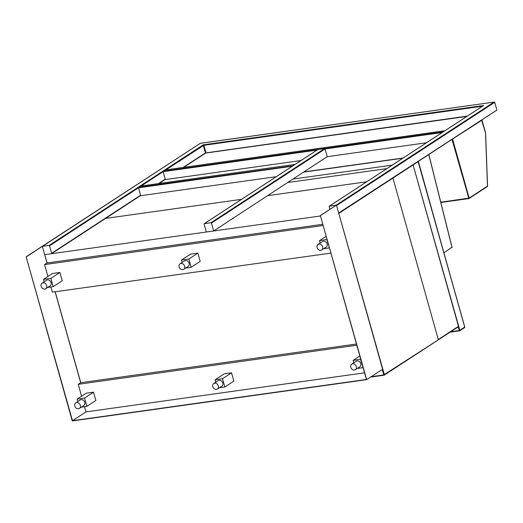<?xml version="1.0" encoding="UTF-8"?>
<svg xmlns="http://www.w3.org/2000/svg" width="523" height="523" viewBox="0 0 523 523"><rect width="100%" height="100%" fill="white"/><g stroke="black" fill="none" stroke-linecap="round" stroke-linejoin="round"><path stroke-width="0.78" d="M437.843 340.133L383.797 374.913L384.124 375.187A0.438 0.36 -123.1 0 0 384.379 374.723L338.78 213.384M47.109 262.971L44.684 254.681A0.438 0.36 56.9 0 0 44.775 254.668L320.475 215.992M339.002 213.286L392.923 178.095L438.307 339.532M104.946 218.496L241.58 199.328L104.946 218.496M267.815 195.648L366.695 181.775L267.815 195.648M438.294 339.492L392.923 178.095M458.22 326.836A0.438 0.36 -123.1 0 0 458.344 326.79L438.392 339.813A0.438 0.36 -123.1 0 1 438.267 339.858L438.215 339.878A0.438 0.438 0 0 0 438.392 339.813A0.438 0.36 -123.1 0 0 438.516 339.388L458.475 326.365L413.098 164.928L393.139 177.951M287.983 182.481L386.863 168.609L287.983 182.481M464.705 327.097L459.272 330.569L459.599 330.843A0.438 0.36 -123.1 0 0 459.854 330.379L413.098 164.928M458.344 326.79A0.438 0.36 -123.1 0 0 458.475 326.365M211.462 223.092L213.678 230.976L206.683 231.957A0.438 0.36 56.9 0 1 206.199 231.591L204.101 224.125A0.438 0.36 56.9 0 1 204.349 223.654L210.972 222.726A0.438 0.36 56.9 0 1 211.462 223.092L325.045 148.963A0.438 0.36 -123.1 0 0 324.561 148.604L317.932 149.532A0.438 0.36 -123.1 0 0 317.716 149.676M213.678 230.976L303.863 171.923L403.128 157.998M426.474 142.759L327.215 156.684L325.045 148.963L442.138 132.541M140.497 195.295L51.646 253.276A0.438 0.36 56.9 0 1 51.398 253.74L44.775 254.668M51.646 253.276L49.548 245.803L138.399 187.822L292.292 166.236M329.967 209.259L329.215 206.572A0.438 0.36 56.9 0 1 329.464 206.101L336.086 205.173A0.438 0.36 56.9 0 1 336.217 205.179M496.373 110.392L338.669 213.005A0.438 0.36 56.9 0 1 338.544 213.43M338.669 213.005L336.57 205.539L494.738 102.318L494.189 102.063L200.322 143.341M206.069 153.017L203.839 145.309L203.199 144.858L205.356 152.964L183.168 167.445M322.809 224.289L47.018 262.984L42.35 246.385A0.438 0.36 56.9 0 1 42.441 246.372L49.064 245.444A0.438 0.36 56.9 0 1 49.548 245.803M42.441 246.372L200.361 143.282M200.394 143.289L494.189 102.063M496.837 109.791L494.738 102.318M428.723 154.579L418.106 161.509L464.731 327.189A0.438 0.36 56.9 0 1 464.607 327.614L464.607 327.614A0.438 0.36 56.9 0 1 464.483 327.66M413.307 164.791L418.191 161.607M293.292 179.016L392.172 165.15L293.292 179.016M418.4 161.47L443.896 252.792M402.788 158.214L303.909 172.087L402.788 158.214M451.944 247.248L444.066 252.766M292.926 165.817L138.497 187.267L140.615 195.707L276.294 176.676M293.043 165.588L294.933 164.51M138.497 187.267L140.19 186.162L294.743 164.477M165.078 170.112A0.438 0.36 56.9 0 1 165.294 169.968L165.412 169.955M163.594 171.08L165.294 169.968L444.223 130.835L442.523 131.946L163.398 171.171L165.17 170.014A0.438 0.438 0 0 1 165.346 169.949L444.223 130.835A0.438 0.36 56.9 0 1 444.557 130.959M163.398 171.171L163.13 171.681L317.023 150.094M444.406 130.861L444.275 130.815A0.438 0.438 0 0 1 444.622 130.913M164.392 179.703L301.026 160.535L165.346 179.566L163.13 171.681L141.177 186.011M327.215 156.684L303.863 171.923M466.81 116.433L205.637 153.076L183.743 167.367M452.009 139.38L468.896 198.557A0.438 0.36 -123.1 0 0 469.151 198.093L440.758 202.185M481.925 120.198L452.075 139.34M487.501 186.195L487.482 186.123A0.438 0.36 56.9 0 1 487.233 186.593M84.523 406.704L85.988 411.902L364.557 372.821M356.464 344.023L80.666 382.712L78.228 384.307L81.575 396.225M356.804 345.226L78.228 384.307M360.733 359.209L353.143 360.386L353.823 362.799M363.067 367.506L360.504 359.353M357.274 368.434L362.838 367.656M359.837 356.019L353.143 360.386M81.287 407.156L86.851 406.378L95.879 400.487L93.545 392.185L84.523 398.075L77.162 399.108L77.835 401.514M86.851 406.378L84.523 398.075M93.545 392.185L86.184 393.218L77.162 399.108M219.281 387.798L224.844 387.013L233.866 381.13L231.532 372.827L222.51 378.717L215.149 379.75L215.829 382.156M224.844 387.013L222.51 378.717M231.532 372.827L224.177 373.86L215.149 379.75M350.77 367.316A3.301 2.7 -123.1 0 0 355.339 369.696A3.301 2.7 -123.1 0 0 356.294 366.545A3.301 2.7 -123.1 0 0 351.724 364.165A3.301 2.7 -123.1 0 0 350.77 367.316M355.339 369.696L359.798 366.786A3.301 2.7 -123.1 0 0 360.752 363.635A3.301 2.7 -123.1 0 0 356.183 361.256L351.724 364.165M212.783 386.68A3.301 2.7 -123.1 0 0 217.346 389.06A3.301 2.7 -123.1 0 0 218.3 385.902A3.301 2.7 -123.1 0 0 213.737 383.522A3.301 2.7 -123.1 0 0 212.783 386.68M217.346 389.06L221.804 386.151A3.301 2.7 -123.1 0 0 222.759 382.993A3.301 2.7 -123.1 0 0 218.196 380.613L213.737 383.522M74.789 406.038A3.301 2.7 -123.1 0 0 79.352 408.417A3.301 2.7 -123.1 0 0 80.307 405.266A3.301 2.7 -123.1 0 0 75.743 402.88A3.301 2.7 -123.1 0 0 74.789 406.038M79.352 408.417L83.811 405.508A3.301 2.7 -123.1 0 0 84.765 402.35A3.301 2.7 -123.1 0 0 80.202 399.971L75.743 402.88M41.134 286.31A3.301 2.7 -123.1 0 0 45.697 288.689A3.301 2.7 -123.1 0 0 46.652 285.532A3.301 2.7 -123.1 0 0 42.088 283.152A3.301 2.7 -123.1 0 0 41.134 286.31M42.088 283.152L46.547 280.243A3.301 2.7 56.9 0 1 51.11 282.623A3.301 2.7 56.9 0 1 50.156 285.78L45.697 288.689M179.128 266.952A3.301 2.7 -123.1 0 0 183.691 269.332A3.301 2.7 -123.1 0 0 184.645 266.174A3.301 2.7 -123.1 0 0 180.082 263.795A3.301 2.7 -123.1 0 0 179.128 266.952M180.082 263.795L184.541 260.885A3.301 2.7 56.9 0 1 189.104 263.265A3.301 2.7 56.9 0 1 188.149 266.423L183.691 269.332M317.121 247.588A3.301 2.7 -123.1 0 0 321.684 249.968A3.301 2.7 -123.1 0 0 322.639 246.817A3.301 2.7 -123.1 0 0 318.069 244.437A3.301 2.7 -123.1 0 0 317.121 247.588M318.069 244.437L322.528 241.528A3.301 2.7 56.9 0 1 327.097 243.908A3.301 2.7 56.9 0 1 326.143 247.059L321.684 249.968M327.078 239.475L319.488 240.658L320.168 243.071M329.412 247.778L326.849 239.626M323.619 248.706L329.183 247.928M326.182 236.291L319.488 240.658M43.507 279.38L52.529 273.49L59.89 272.457L62.224 280.759L53.202 286.643L50.868 278.347L43.507 279.38L44.18 281.786M59.89 272.457L50.868 278.347M47.632 287.428L53.202 286.643M181.501 260.016L190.522 254.132L197.884 253.099L200.211 261.395L191.189 267.286L188.855 258.983L181.501 260.016L182.174 262.428M197.884 253.099L188.855 258.983M185.626 268.07L191.189 267.286M50.868 286.97L52.333 292.174L330.902 253.093M47.018 262.984L44.573 264.579L47.926 276.497M323.149 225.491L44.573 264.579M320.351 215.541L366.669 379.646L72.285 420.95L26.15 256.813L72.501 420.701L366.427 379.463L320.351 215.541L336.452 205.121L320.534 215.515M336.452 205.121L382.594 369.258L366.669 379.646M200.348 143.289L26.15 256.813M42.35 246.385L26.425 256.773M85.988 411.902L72.501 420.701M80.666 382.712L55.111 291.782M370.591 377.083L384.013 375.2M382.267 369.467L383.797 374.913L371.225 376.671M80.764 382.699L55.203 291.769M204.349 223.654L317.932 149.532M324.561 148.604L210.972 222.726M205.33 153.278A0.438 0.36 -123.1 0 0 205.356 152.964L467.32 116.106M165.229 179.154L158.436 183.586M165.909 169.87L203.839 145.309L482.474 106.215M329.464 206.101L483.598 105.515L203.199 144.858L49.064 245.444M494.039 102.096L336.086 205.173M458.226 326.862L459.272 330.569L450.708 331.772M450.081 332.183L459.488 330.863M428.814 154.671L452.029 247.575M481.958 120.042L485.586 132.953A0.438 0.438 0 0 1 485.606 133.058L487.56 186.162A0.438 0.438 0 0 1 487.358 186.548L469.02 198.511A0.438 0.438 0 0 1 468.843 198.577L440.837 202.506L468.785 198.577M481.585 120.081L485.527 133.019L487.482 186.123L469.151 198.093L452.585 139.164M193.902 160.443L194.478 160.365M370.565 377.103L384.072 375.207A0.438 0.438 0 0 0 384.248 375.141L438.039 340.042M317.807 149.578L204.225 223.7M51.522 253.694L140.576 195.576M159.09 183.495L165.314 179.435M483.317 105.666L329.34 206.147M338.754 213.292L496.575 110.301M450.055 332.197L459.547 330.869A0.438 0.438 0 0 0 459.724 330.798L464.607 327.614A0.438 0.438 0 0 0 464.79 327.123L418.243 161.535M452.068 247.451L428.867 154.605M294.802 164.457L140.249 186.142"/></g></svg>

